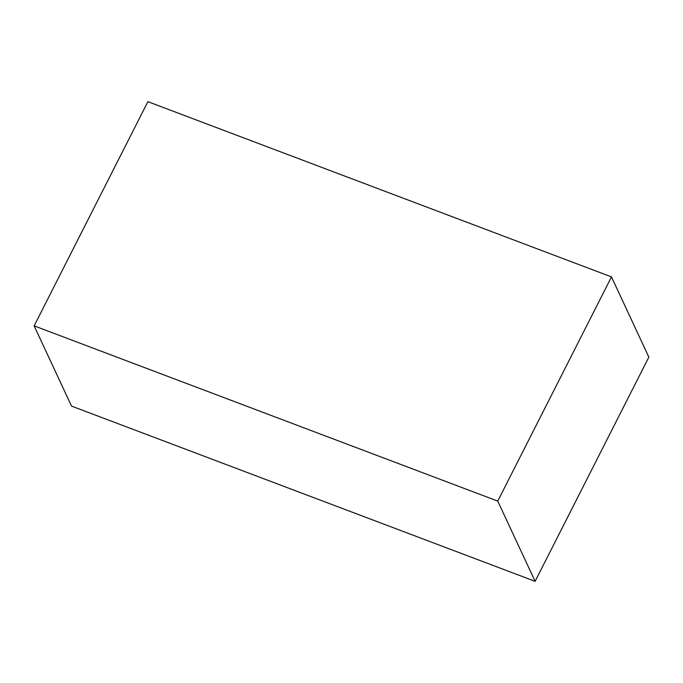 <?xml version="1.0" encoding="UTF-8"?>
<svg xmlns="http://www.w3.org/2000/svg" width="683" height="683" viewBox="0 0 683 683"><rect width="100%" height="100%" fill="white"/><g stroke="black" fill="none" stroke-linecap="round" stroke-linejoin="round"><path stroke-width="1.02" d="M611.481 276.905L648.85 357.132L535.113 581.327L497.745 501.1L611.481 276.905L147.887 101.673L34.15 325.868L497.745 501.1L535.113 581.327L71.519 406.095L34.15 325.868L71.519 406.095L535.113 581.327L648.85 357.132L611.481 276.905L497.745 501.1L34.15 325.868L147.887 101.673L611.481 276.905"/></g></svg>

